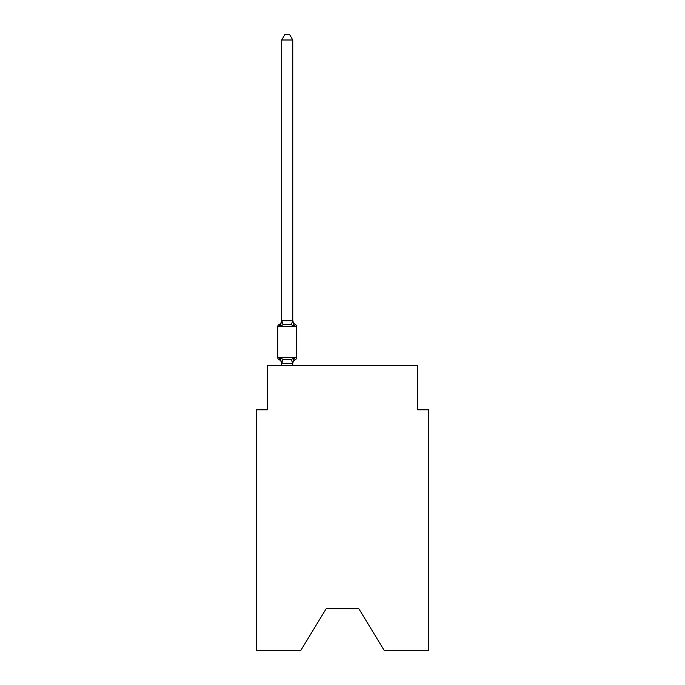 <?xml version="1.0" encoding="UTF-8"?>
<svg xmlns="http://www.w3.org/2000/svg" width="685" height="685" viewBox="0 0 685 685"><rect width="100%" height="100%" fill="white"/><g stroke="black" fill="none" stroke-linecap="round" stroke-linejoin="round"><path stroke-width="1.03" d="M358.854 608.751L384.388 650.75L428.707 650.75L428.707 409.81L417.653 409.81L417.653 365.602L267.347 365.602L267.347 409.81L256.293 409.81L256.293 650.75L300.612 650.75L326.146 608.751L358.854 608.751L326.146 608.751M292.76 39.995L281.715 39.995L285.029 34.25L289.447 34.25L292.76 39.995L292.76 320.22A4.863 4.863 0 0 0 295.5 324.596L294.148 326.154L295.5 324.596A2.209 2.209 0 0 1 296.742 326.582L296.742 357.527A2.209 2.209 0 0 1 295.5 359.522L294.148 357.964L295.5 359.522L294.148 357.964L295.5 359.522L294.148 357.964L295.5 359.522L294.148 357.964L295.5 359.522L294.148 357.964L295.5 359.522L294.148 357.964L295.5 359.522L294.148 357.964L295.5 359.522L294.148 357.964L295.5 359.522L294.148 357.964L295.5 359.522L294.148 357.964L295.5 359.522L294.148 357.964L295.5 359.522L294.148 357.964L295.5 359.522L294.148 357.964L295.5 359.522L294.148 357.964L295.5 359.522L294.148 357.964L292.675 363.47L281.715 363.238L281.715 363.889A4.863 4.863 0 0 0 278.975 359.522A2.209 2.209 0 0 1 277.733 357.527A2.209 2.209 0 0 0 278.975 359.522A2.209 2.209 0 0 1 277.733 357.527A2.209 2.209 0 0 0 278.975 359.522L280.328 357.964L278.975 359.522A2.209 2.209 0 0 1 277.733 357.527A2.209 2.209 0 0 0 278.975 359.522A2.209 2.209 0 0 1 277.733 357.527A2.209 2.209 0 0 0 278.975 359.522A2.209 2.209 0 0 1 277.733 357.527A2.209 2.209 0 0 0 278.975 359.522A2.209 2.209 0 0 1 277.733 357.527A2.209 2.209 0 0 0 278.975 359.522A2.209 2.209 0 0 1 277.733 357.527A2.209 2.209 0 0 0 278.975 359.522A2.209 2.209 0 0 1 277.733 357.527A2.209 2.209 0 0 0 278.975 359.522A2.209 2.209 0 0 1 277.733 357.527A2.209 2.209 0 0 0 278.975 359.522A2.209 2.209 0 0 1 277.733 357.527A2.209 2.209 0 0 0 278.975 359.522A2.209 2.209 0 0 1 277.733 357.527A2.209 2.209 0 0 0 278.975 359.522A2.209 2.209 0 0 1 277.733 357.527A2.209 2.209 0 0 0 278.975 359.522A2.209 2.209 0 0 1 277.733 357.527A2.209 2.209 0 0 0 278.975 359.522A2.209 2.209 0 0 1 277.733 357.527A2.209 2.209 0 0 0 278.975 359.522A2.209 2.209 0 0 1 277.733 357.527A2.209 2.209 0 0 0 278.975 359.522A2.209 2.209 0 0 1 277.733 357.527A2.209 2.209 0 0 0 278.975 359.522A2.209 2.209 0 0 1 277.733 357.527A2.209 2.209 0 0 0 278.975 359.522A2.209 2.209 0 0 1 277.733 357.527A2.209 2.209 0 0 0 278.975 359.522A2.209 2.209 0 0 1 277.733 357.527A2.209 2.209 0 0 0 278.975 359.522A2.209 2.209 0 0 1 277.733 357.527A2.209 2.209 0 0 0 278.975 359.522A2.209 2.209 0 0 1 277.733 357.527A2.209 2.209 0 0 0 278.975 359.522L280.328 357.964L278.975 359.522A2.209 2.209 0 0 1 277.733 357.527A2.209 2.209 0 0 0 278.975 359.522L280.328 357.964L278.975 359.522A2.209 2.209 0 0 1 277.733 357.527A2.209 2.209 0 0 0 278.975 359.522L280.328 357.964L278.975 359.522A2.209 2.209 0 0 1 277.733 357.527A2.209 2.209 0 0 0 278.975 359.522L280.328 357.964L278.975 359.522A2.209 2.209 0 0 1 277.733 357.527A2.209 2.209 0 0 0 278.975 359.522L280.328 357.964L278.975 359.522A2.209 2.209 0 0 1 277.733 357.527A2.209 2.209 0 0 0 278.975 359.522L280.328 357.964L278.975 359.522A2.209 2.209 0 0 1 277.733 357.527A2.209 2.209 0 0 0 278.975 359.522L280.328 357.964L278.975 359.522A2.209 2.209 0 0 1 277.733 357.527A2.209 2.209 0 0 0 278.975 359.522L280.328 357.964L278.975 359.522A2.209 2.209 0 0 1 277.733 357.527A2.209 2.209 0 0 0 278.975 359.522L280.328 357.964L278.975 359.522A2.209 2.209 0 0 1 277.733 357.527A2.209 2.209 0 0 0 278.975 359.522L280.328 357.964L278.975 359.522L280.328 357.964L278.975 359.522L280.328 357.964L278.975 359.522L280.328 357.964L278.975 359.522L280.328 357.964L278.975 359.522L280.328 357.964L278.975 359.522L280.328 357.964L278.975 359.522L280.328 357.964L278.975 359.522L280.328 357.964L278.975 359.522L280.328 357.964L278.975 359.522L280.328 357.964L283.093 359.385L287.238 359.608L291.382 359.385L294.148 357.964L295.5 359.522A2.209 2.209 0 0 0 296.742 357.527A2.209 2.209 0 0 1 295.5 359.522L294.867 359.214L295.5 359.522A2.209 2.209 0 0 0 296.742 357.527A2.209 2.209 0 0 1 295.5 359.522A2.209 2.209 0 0 0 296.742 357.527A2.209 2.209 0 0 1 295.5 359.522L294.867 359.214L295.5 359.522A2.209 2.209 0 0 0 296.742 357.527A2.209 2.209 0 0 1 295.5 359.522A2.209 2.209 0 0 0 296.742 357.527A2.209 2.209 0 0 1 295.5 359.522L294.867 359.214L295.5 359.522A2.209 2.209 0 0 0 296.742 357.527A2.209 2.209 0 0 1 295.5 359.522A2.209 2.209 0 0 0 296.742 357.527A2.209 2.209 0 0 1 295.5 359.522L294.867 359.214L295.5 359.522A2.209 2.209 0 0 0 296.742 357.527A2.209 2.209 0 0 1 295.5 359.522A2.209 2.209 0 0 0 296.742 357.527A2.209 2.209 0 0 1 295.5 359.522L294.867 359.214L295.5 359.522A2.209 2.209 0 0 0 296.742 357.527A2.209 2.209 0 0 1 295.5 359.522A2.209 2.209 0 0 0 296.742 357.527A2.209 2.209 0 0 1 295.5 359.522L294.867 359.214L295.5 359.522A2.209 2.209 0 0 0 296.742 357.527A2.209 2.209 0 0 1 295.5 359.522A2.209 2.209 0 0 0 296.742 357.527A2.209 2.209 0 0 1 295.5 359.522L294.867 359.214L295.5 359.522A2.209 2.209 0 0 0 296.742 357.527A2.209 2.209 0 0 1 295.5 359.522A2.209 2.209 0 0 0 296.742 357.527A2.209 2.209 0 0 1 295.5 359.522L294.867 359.214L295.5 359.522A2.209 2.209 0 0 0 296.742 357.527A2.209 2.209 0 0 1 295.5 359.522A2.209 2.209 0 0 0 296.742 357.527A2.209 2.209 0 0 1 295.5 359.522L294.867 359.214L295.5 359.522A2.209 2.209 0 0 0 296.742 357.527A2.209 2.209 0 0 1 295.5 359.522A2.209 2.209 0 0 0 296.742 357.527A2.209 2.209 0 0 1 295.5 359.522L294.867 359.214L295.5 359.522A2.209 2.209 0 0 0 296.742 357.527A2.209 2.209 0 0 1 295.5 359.522A2.209 2.209 0 0 0 296.742 357.527A2.209 2.209 0 0 1 295.5 359.522L294.867 359.214L295.5 359.522A2.209 2.209 0 0 0 296.742 357.527A2.209 2.209 0 0 1 295.5 359.522A2.209 2.209 0 0 0 296.742 357.527A2.209 2.209 0 0 1 295.5 359.522L294.867 359.214L295.5 359.522A2.209 2.209 0 0 0 296.742 357.527A2.209 2.209 0 0 1 295.5 359.522A2.209 2.209 0 0 0 296.742 357.527A2.209 2.209 0 0 1 295.5 359.522L294.867 359.214L295.5 359.522A2.209 2.209 0 0 0 296.742 357.527A2.209 2.209 0 0 1 295.5 359.522A2.209 2.209 0 0 0 296.742 357.527A2.209 2.209 0 0 1 295.5 359.522L294.867 359.214L295.5 359.522A2.209 2.209 0 0 0 296.742 357.527A2.209 2.209 0 0 1 295.5 359.522A2.209 2.209 0 0 0 296.742 357.527A2.209 2.209 0 0 1 295.5 359.522L294.867 359.214M281.715 39.995L281.715 320.674L292.76 320.88L292.76 320.22L294.148 326.154L291.382 324.733L287.238 324.51L283.093 324.733L280.328 326.154L278.975 324.596A2.209 2.209 0 0 0 277.733 326.582A2.209 2.209 0 0 1 278.975 324.596L279.608 324.904L278.975 324.596A2.209 2.209 0 0 0 277.733 326.582A2.209 2.209 0 0 1 278.975 324.596A2.209 2.209 0 0 0 277.733 326.582A2.209 2.209 0 0 1 278.975 324.596L279.608 324.904L278.975 324.596A2.209 2.209 0 0 0 277.733 326.582A2.209 2.209 0 0 1 278.975 324.596A2.209 2.209 0 0 0 277.733 326.582A2.209 2.209 0 0 1 278.975 324.596L279.608 324.904L278.975 324.596A2.209 2.209 0 0 0 277.733 326.582A2.209 2.209 0 0 1 278.975 324.596A2.209 2.209 0 0 0 277.733 326.582A2.209 2.209 0 0 1 278.975 324.596L279.608 324.904L278.975 324.596A2.209 2.209 0 0 0 277.733 326.582A2.209 2.209 0 0 1 278.975 324.596A2.209 2.209 0 0 0 277.733 326.582A2.209 2.209 0 0 1 278.975 324.596L279.608 324.904L278.975 324.596A2.209 2.209 0 0 0 277.733 326.582A2.209 2.209 0 0 1 278.975 324.596A2.209 2.209 0 0 0 277.733 326.582A2.209 2.209 0 0 1 278.975 324.596L279.608 324.904L278.975 324.596A2.209 2.209 0 0 0 277.733 326.582A2.209 2.209 0 0 1 278.975 324.596A2.209 2.209 0 0 0 277.733 326.582A2.209 2.209 0 0 1 278.975 324.596L279.608 324.904L278.975 324.596A2.209 2.209 0 0 0 277.733 326.582A2.209 2.209 0 0 1 278.975 324.596A2.209 2.209 0 0 0 277.733 326.582A2.209 2.209 0 0 1 278.975 324.596L279.608 324.904L278.975 324.596A2.209 2.209 0 0 0 277.733 326.582A2.209 2.209 0 0 1 278.975 324.596A2.209 2.209 0 0 0 277.733 326.582A2.209 2.209 0 0 1 278.975 324.596L279.608 324.904L278.975 324.596A2.209 2.209 0 0 0 277.733 326.582A2.209 2.209 0 0 1 278.975 324.596A2.209 2.209 0 0 0 277.733 326.582A2.209 2.209 0 0 1 278.975 324.596L279.608 324.904L278.975 324.596A2.209 2.209 0 0 0 277.733 326.582A2.209 2.209 0 0 1 278.975 324.596A2.209 2.209 0 0 0 277.733 326.582A2.209 2.209 0 0 1 278.975 324.596L279.608 324.904L278.975 324.596A2.209 2.209 0 0 0 277.733 326.582A2.209 2.209 0 0 1 278.975 324.596A2.209 2.209 0 0 0 277.733 326.582A2.209 2.209 0 0 1 278.975 324.596L279.608 324.904L278.975 324.596A2.209 2.209 0 0 0 277.733 326.582A2.209 2.209 0 0 1 278.975 324.596A2.209 2.209 0 0 0 277.733 326.582A2.209 2.209 0 0 1 278.975 324.596L279.608 324.904L278.975 324.596A2.209 2.209 0 0 0 277.733 326.582A2.209 2.209 0 0 1 278.975 324.596A2.209 2.209 0 0 0 277.733 326.582A2.209 2.209 0 0 1 278.975 324.596L279.608 324.904L278.975 324.596A2.209 2.209 0 0 0 277.733 326.582A2.209 2.209 0 0 1 278.975 324.596A2.209 2.209 0 0 0 277.733 326.582A2.209 2.209 0 0 1 278.975 324.596L279.608 324.904M292.76 363.238L293.283 360.635L292.76 363.238M278.975 324.596L280.328 326.154L278.975 324.596A2.209 2.209 0 0 0 277.733 326.582A2.209 2.209 0 0 1 278.975 324.596L280.328 326.154L278.975 324.596A4.863 4.863 0 0 0 281.715 320.22M292.76 320.22L292.76 320.88M296.742 326.582L277.733 326.582L277.733 357.527L296.742 357.527A2.209 2.209 0 0 1 295.5 359.522A4.863 4.863 0 0 0 292.76 363.889M280.328 326.154L281.715 320.674M292.76 365.602L292.76 363.435M281.715 365.602L281.715 363.435M280.328 357.964L281.715 363.889M294.148 357.964L295.5 359.522M283.093 359.385L281.8 363.47M291.382 359.385L292.675 363.47M281.8 320.649L283.093 324.733M292.675 320.649L291.382 324.733"/></g></svg>
